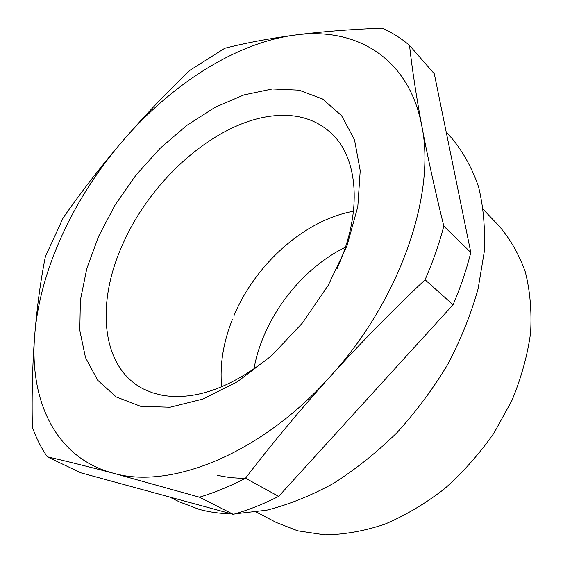 <?xml version="1.0" encoding="UTF-8"?>
<svg xmlns="http://www.w3.org/2000/svg" width="563" height="563" viewBox="0 0 563 563"><rect width="100%" height="100%" fill="white"/><g stroke="black" fill="none" stroke-linecap="round" stroke-linejoin="round"><path stroke-width="0.84" d="M169.498 496.974L179.386 501.858L199.028 509.311C209.063 512.091 219.788 513.583 231.196 513.787M235.243 513.787L266.609 510.212C288.523 504.701 310.734 495.813 333.219 483.547C355.513 469.422 376.774 452.455 396.992 432.651C416.226 411.49 433.193 388.667 447.895 364.177C461.006 339.165 471.083 313.999 478.128 288.685L484.229 251.935C485.32 228.402 483.427 206.684 478.536 186.775C472.083 168.182 463.265 152.109 452.075 138.561L446.234 132.185M217.578 475.271C226.333 477.396 235.644 478.374 245.517 478.212C271.704 444.038 299.812 410.279 329.841 376.921C360.01 343.648 391.749 311.262 425.058 279.755C432.947 261.661 439.196 243.786 443.806 226.108C434.777 189.379 427.444 155.979 421.793 125.915C416.254 95.999 412.158 69.172 409.519 45.434C401.145 38.235 391.982 32.478 382.038 28.15C350.045 29.36 320.938 31.676 294.716 35.103C268.72 38.622 245.391 43.013 224.743 48.284L190.21 70.101C166.212 92.986 143.551 116.794 122.22 141.517C101.016 166.331 81.318 191.8 63.133 217.923L45.413 256.482C40.656 280.297 37.102 306.392 34.744 334.767C32.513 363.248 31.718 394.079 32.365 427.268C36.173 437.937 41.141 447.775 47.271 456.79C66.019 461.083 87.912 466.523 112.959 473.117L199.443 497.185C214.503 492.667 229.859 486.348 245.517 478.205L278.664 496.376L453.067 304.766L425.058 279.755M256.299 512.063L276.377 522.52L297.714 530.825L324.696 534.85C344 534.646 363.951 531.127 384.564 524.287C405.205 515.539 425.178 503.716 444.474 488.825C462.976 472.357 479.479 453.778 493.976 433.095L511.929 400.476C521.275 377.843 527.496 355.344 530.585 332.972C531.845 311.121 530.079 290.761 525.293 271.894C518.917 254.202 510.155 238.874 499.001 225.918L483.35 209.563M253.941 369.138C262.569 319.291 300.002 269.417 345.45 247.213M336.934 269.015L342.557 255.447C361.601 205.263 356.4 158.815 333.592 135.479C318.806 120.644 299.988 114.007 277.13 115.549C218.768 119.173 151.215 178.105 122.298 245.264C95.942 303.738 101.016 367.365 143.34 388.956L152.425 392.784L162.348 395.317C195.91 400.793 232.632 387.309 272.499 354.866M140.673 406.324L116.238 396.964L97.695 380.271L85.513 357.632L79.798 330.488L80.361 300.304L86.822 268.452L98.659 236.207L115.267 204.728L135.979 175.114L160.047 148.372L186.677 125.486L214.967 107.371L243.906 94.929L272.365 88.968L299.066 90.171L322.62 99.018L341.572 115.661L354.514 139.814L360.221 170.631L357.815 206.635L347.005 245.764L328.152 285.476L302.38 323.042L271.436 355.837L237.516 381.665L202.976 399.04L170.061 407.239L140.673 406.324M232.435 319.348C223.215 342.466 219.626 364.965 221.653 386.858M353.451 211.273C304.703 219.929 255.454 264.075 233.863 315.864M453.067 304.766C460.59 287.165 466.502 269.74 470.802 252.477L434.305 73.795L409.519 45.434M470.802 252.477L443.806 226.108M278.664 496.376C263.287 504.131 248.163 510.127 233.286 514.357L199.443 497.185M233.286 514.357L80.819 472.807L47.271 456.79M294.716 35.103C354.282 26.595 408.759 56.377 421.793 125.915C436.198 193.862 400.145 300.41 329.841 376.921C260.402 454.644 169.794 489.88 112.959 473.117C54.745 457.62 29.185 399.575 34.744 334.767C40.015 269.515 73.718 197.958 122.22 141.517C170.61 85.09 234.672 43.126 294.716 35.103"/></g></svg>
